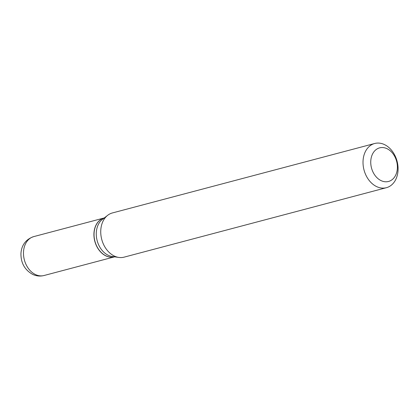 <?xml version="1.0" encoding="UTF-8"?>
<svg xmlns="http://www.w3.org/2000/svg" width="419" height="419" viewBox="0 0 419 419"><rect width="100%" height="100%" fill="white"/><g stroke="black" fill="none" stroke-linecap="round" stroke-linejoin="round"><path stroke-width="0.63" d="M104.258 217.938A20.122 15.047 75.2 0 0 104.195 217.953A20.122 15.047 75.2 0 0 93.945 235.729A20.122 15.047 75.2 0 0 105.981 255.93A20.122 15.047 75.2 0 0 114.497 256.857A20.122 15.047 75.2 0 0 114.555 256.842M104.3 217.927A20.122 15.047 75.2 0 0 94.066 235.708A20.122 15.047 75.2 0 0 106.101 255.899A20.122 15.047 75.2 0 0 114.597 256.831M374.696 143.492L112.418 212.941A22.867 17.1 75.2 0 0 107.699 215.293L102.393 219.404A20.122 15.047 75.2 0 0 96.616 238.144A20.122 15.047 75.2 0 0 108.327 255.307A20.122 15.047 75.2 0 0 112.219 256.491L118.86 257.439A22.867 17.1 75.2 0 0 124.118 257.146L386.402 187.696A22.867 17.1 75.2 0 0 398.05 167.5A22.867 17.1 75.2 0 0 384.375 144.545A22.867 17.1 75.2 0 0 374.696 143.492A22.867 17.1 75.2 0 0 363.043 163.688A22.867 17.1 75.2 0 0 376.723 186.644A22.867 17.1 75.2 0 0 386.402 187.696M381.159 180.662A17.378 12.994 75.2 0 0 397.076 170.774A17.378 12.994 75.2 0 0 386.978 148.666A17.378 12.994 75.2 0 0 371.061 158.555A17.378 12.994 75.2 0 0 381.159 180.662M107.699 215.293A22.867 17.1 75.2 0 0 101.131 236.588A22.867 17.1 75.2 0 0 114.445 256.093A22.867 17.1 75.2 0 0 118.86 257.439M35.542 274.581A20.122 15.047 75.2 0 0 44.058 275.508C40.182 276.482 36.401 276.116 32.708 274.414C24.742 269.951 20.824 262.996 20.95 253.547C21.28 247.325 24.208 239.783 33.756 236.604A20.122 15.047 75.2 0 0 23.506 254.38A20.122 15.047 75.2 0 0 35.542 274.581M44.058 275.508L114.497 256.857M33.756 236.604L104.195 217.953"/></g></svg>

